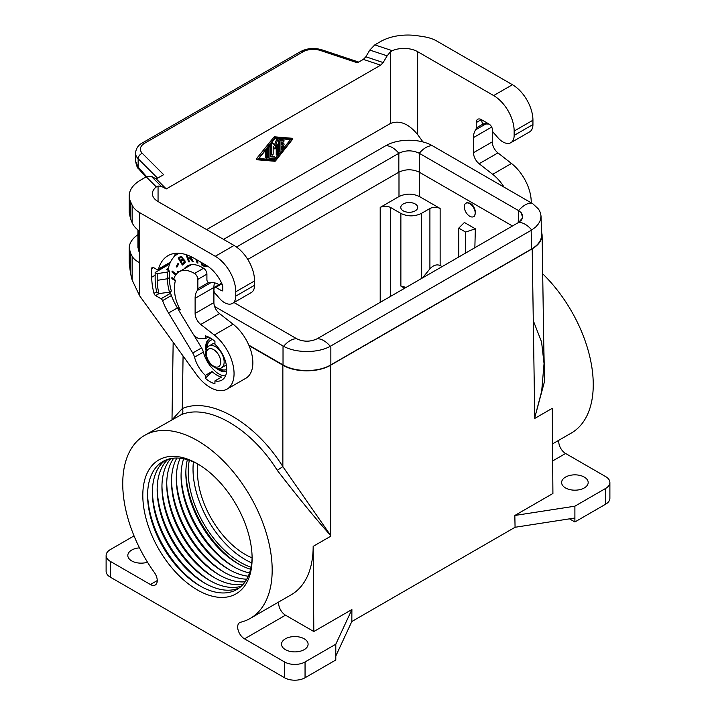 <?xml version="1.0" encoding="UTF-8"?>
<svg xmlns="http://www.w3.org/2000/svg" width="716" height="716" viewBox="0 0 716 716"><rect width="100%" height="100%" fill="white"/><g stroke="black" fill="none" stroke-linecap="round" stroke-linejoin="round"><path stroke-width="1.07" d="M249.043 345.658L282.856 365.178C295.368 372.705 318.164 372.705 330.676 365.178L532.203 248.828L534.763 418.421L552.269 408.317L552.913 493.485L514.831 515.475L574.894 506.185L605.638 488.428L605.638 504.207L574.894 521.955L574.894 506.185M543.748 343.358L544.572 381.279L534.754 417.67L535.129 418.207M465.686 203.38L466.349 202.843C471.28 202.359 474.413 205.707 475.737 212.894L474.019 216.545L473.025 216.885M422.547 277.906L429.904 268.849L429.904 208.499C433.314 206.879 436.733 206.879 440.143 208.499L419.478 196.56L419.478 172.305M429.904 268.849C433.314 265.206 436.733 264.088 440.143 265.502L442.094 266.62M465.597 232.065L458.768 228.118L464.389 222.488L475.343 228.816L465.597 232.065L465.597 253.052M474.86 247.7L475.343 228.816M404.63 288.244L400.87 286.078L406.115 287.393M429.904 208.499L421.357 213.431C414.528 216.653 407.699 216.653 400.87 213.431L390.444 207.407C387.034 205.796 383.615 205.796 380.205 207.407L398.991 196.56C405.82 193.338 412.649 193.338 419.478 196.56M542.692 273.816A105.664 61.003 60 0 1 571.368 433.019L552.537 443.893M415.217 210.862A8.458 4.878 180 0 1 405.999 211.918A8.458 4.878 180 0 1 400.781 207.407A8.458 4.878 180 0 1 403.26 203.962A8.458 4.878 180 0 1 412.47 202.905A8.458 4.878 180 0 1 417.688 207.407A8.458 4.878 180 0 1 415.217 210.862M458.768 228.118L458.768 256.999M183.645 458.777A73.909 42.674 -120 0 0 181.067 476.006A73.909 42.674 -120 0 0 233.326 566.526A73.909 42.674 -120 0 0 249.535 572.907M558.883 440.233A9.657 5.576 -120 0 0 565.586 453.479L552.663 460.934M605.638 488.428A14.49 8.368 180 0 0 609.889 482.512A14.49 8.368 180 0 0 605.638 476.596L565.586 453.479M252.077 557.862A67.626 39.049 60 0 1 197.464 471.665A67.626 39.049 60 0 1 197.947 464.102M532.203 248.828C538.727 244.926 542.03 240.272 542.102 234.848L541.484 231.295M531.129 230.346L531.693 248.917C538.298 244.979 541.591 240.263 541.591 234.776L541.028 216.044L540.419 220.081L538.611 223.669L535.675 227.017L531.711 229.997L330.246 346.311C317.886 353.239 295.985 353.239 283.625 346.311L214.612 306.475M531.693 248.917L330.846 364.883L330.846 345.98M248.819 345.13L283.026 364.883C295.538 372.418 318.334 372.418 330.846 364.883M609.889 482.512L609.889 498.291A14.49 8.368 180 0 1 605.638 504.207M183.072 356.004L182.276 408.567L172.538 419.263M565.506 487.936A13.282 7.67 180 0 1 561.612 482.512A13.282 7.67 180 0 1 570.545 475.272A13.282 7.67 180 0 1 584.292 477.089A13.282 7.67 180 0 1 588.185 482.512A13.282 7.67 180 0 1 579.978 489.601A13.282 7.67 180 0 1 565.506 487.936M574.894 518.017L515.072 527.271L514.831 515.475M534.763 418.421L552.269 408.317M330.676 365.178L330.676 536.257L313.169 546.362L313.814 631.53L351.896 609.54L335.795 644.221L305.052 661.969L305.052 677.748L335.795 660L335.795 656.053L351.825 621.515L351.896 609.54M515.072 527.271L351.825 621.515M534.754 417.67L541.681 391.222L544.053 363.621L541.573 341.962L533.724 321.797M229.729 569.954A77.292 44.625 60 0 1 176.297 477.411M180.146 458.24A73.909 42.674 -120 0 0 176.279 478.771A73.909 42.674 -120 0 0 228.547 569.283L228.547 569.283A73.909 42.674 -120 0 0 248.255 576.21M215.382 578.233A77.292 44.625 60 0 1 161.95 485.69M170.775 458.58A73.909 42.674 -120 0 0 161.941 487.05A73.909 42.674 -120 0 0 214.2 577.57L214.2 577.57A73.909 42.674 -120 0 0 243.279 584.149M220.161 575.476A77.292 44.625 60 0 1 166.73 482.933M173.72 458.159A73.909 42.674 -120 0 0 166.721 484.293A73.909 42.674 -120 0 0 218.98 574.805L218.98 574.805A73.909 42.674 -120 0 0 245.114 581.813M176.843 458.043A73.909 42.674 -120 0 0 171.5 481.528A73.909 42.674 -120 0 0 223.759 572.048A73.909 42.674 -120 0 0 246.769 579.163M224.94 572.711A77.292 44.625 60 0 1 171.518 480.168M201.035 586.52A77.292 44.625 60 0 1 147.603 493.977M198.672 464.496A73.909 42.674 -120 0 0 147.594 495.329A73.909 42.674 -120 0 0 199.854 585.849L199.854 585.849A73.909 42.674 -120 0 0 252.104 557.039M239.287 564.432A77.292 44.625 60 0 1 185.865 471.889M189.31 460.316A73.909 42.674 -120 0 0 188.236 471.862A73.909 42.674 -120 0 0 251.039 567.233M187.359 459.699A73.909 42.674 -120 0 0 185.847 473.249A73.909 42.674 -120 0 0 238.106 563.76L238.106 563.76A73.909 42.674 -120 0 0 250.6 569.229M129.22 247.942L129.22 263.166L130.536 273.521L132.138 280.028L132.138 256.212L130.536 253.151L129.22 247.942C129.328 243.127 132.227 238.688 137.919 234.642M214.54 282.829A21.256 12.27 -120 0 0 213.905 287.447L213.905 302.582A9.657 5.576 60 0 0 219.552 313.617L200.766 324.455L214.299 335.034A33.813 19.52 60 0 1 232.951 364.686A33.813 19.52 60 0 1 227.053 389.11A33.813 19.52 60 0 1 196.435 374.522L139.638 295.815L139.638 212.625L215.274 256.292L234.06 245.445L158.057 201.563A19.323 11.152 180 0 1 152.401 193.678A19.323 11.152 180 0 1 156.348 186.921L146.252 176.825L151.255 176.252L156.258 178.937L163.651 174.668L142.332 153.349A4.833 3.419 135 0 0 138.143 158.692L157.609 178.159M219.552 313.617L233.085 324.187A33.813 19.52 60 0 1 251.737 353.838A33.813 19.52 60 0 1 245.839 378.263L227.053 389.11M481.725 119.841L481.868 121.407A1.933 1.119 -120 0 0 482.638 123.259A1.933 1.119 -120 0 0 484.07 123.922L489.01 124.047A4.833 2.792 -120 0 1 492.456 129.981L492.456 130.321A2.417 1.396 -120 0 0 493.593 132.827A21.256 12.27 -120 0 1 495.382 134.76L497.736 137.508A15.94 9.201 -120 0 0 510.848 142.699L529.634 131.851A15.94 9.201 -120 0 0 532.937 124.557L532.937 120.216A28.98 16.736 -120 0 0 512.441 84.721L436.805 41.054A28.98 16.736 -0 0 0 423.818 36.722L417.849 35.8A38.646 22.312 180 0 0 380.518 41.573L374.808 44.875L369.805 50.066L365.84 56.779L363.343 59.383L357.409 62.802L320.482 50.496A14.49 8.368 0 0 0 302.993 51.821A4.833 2.792 -120 0 0 300.577 51.588C307.209 48.16 314.351 47.587 322.012 49.86L358.671 62.077M156.348 186.921L158.057 186.053L161.252 186.25L166.255 188.943L156.258 178.937M166.255 188.943L380.661 65.156L363.343 59.383M197.464 463.78A77.292 44.625 -120 0 0 142.806 495.329A77.292 44.625 -120 0 0 197.464 589.993A77.292 44.625 -120 0 0 252.113 558.435A77.292 44.625 -120 0 0 197.464 463.78L197.464 463.78M134.044 535.89L110.362 549.566A14.49 8.368 0 0 0 106.111 555.482A14.49 8.368 0 0 0 110.362 561.398L150.414 584.524A9.657 5.576 60 0 0 155.238 584.999A9.657 5.576 60 0 0 154.352 572.469A105.664 61.003 60 0 1 144.632 435.373A105.664 61.003 60 0 1 250.296 496.385A105.664 61.003 60 0 1 250.296 618.391A105.664 61.003 60 0 1 240.567 622.24A9.657 5.576 -120 0 0 239.681 622.598A9.657 5.576 -120 0 0 238.195 630.34A9.657 5.576 -120 0 0 244.514 638.851L284.565 661.969A14.49 8.368 0 0 0 305.052 661.969M106.111 555.482L106.111 571.261A14.49 8.368 0 0 0 110.362 577.177L284.565 677.748A14.49 8.368 0 0 0 305.052 677.748M139.504 547.865A13.282 7.67 0 0 0 131.708 550.058A13.282 7.67 0 0 0 127.815 555.482A13.282 7.67 0 0 0 147.505 562.203M374.808 44.875L392.287 50.702A19.323 11.152 180 0 1 417.652 51.686L493.655 95.568A28.98 16.736 -120 0 1 514.151 131.064L514.151 135.405A15.94 9.201 -120 0 1 510.848 142.699M210.594 580.998A77.292 44.625 60 0 1 157.171 488.455M167.992 459.278A73.909 42.674 -120 0 0 157.153 489.816A73.909 42.674 -120 0 0 209.412 580.327L209.412 580.327A73.909 42.674 -120 0 0 241.274 586.216M335.795 656.053L335.795 644.221M285.416 638.797A13.282 7.67 0 0 0 282.256 641.706A13.282 7.67 0 0 0 281.522 644.221A13.282 7.67 0 0 0 289.729 651.309A13.282 7.67 0 0 0 304.202 649.645A13.282 7.67 0 0 0 308.095 644.221A13.282 7.67 0 0 0 299.897 637.142A13.282 7.67 0 0 0 285.416 638.797M278.793 601.941A9.657 5.576 -120 0 0 285.496 615.187L313.814 631.53M205.814 583.755A77.292 44.625 60 0 1 152.383 491.212M165.369 460.254A73.909 42.674 -120 0 0 152.374 492.572A73.909 42.674 -120 0 0 204.633 583.092L204.633 583.092A73.909 42.674 -120 0 0 239.117 587.997M330.676 536.257L313.169 546.362A105.664 61.003 60 0 1 291.278 594.727L250.296 618.391M277.244 470.322L282.856 466.635C255.29 422.422 210.262 396.422 182.276 408.567C183.368 411.27 182.965 413.347 181.059 414.797C207.837 403.171 250.895 428.034 277.244 470.322C298.769 498.157 316.579 519.879 330.676 535.496L330.3 536.463M181.059 414.797L144.632 435.373M234.508 567.188A77.292 44.625 60 0 1 181.076 474.654M193.418 461.901A73.909 42.674 -120 0 0 193.025 469.105A73.909 42.674 -120 0 0 251.719 562.874M330.676 535.496L282.856 466.635L282.856 365.178M236.504 247.02L398.848 153.287C405.659 150.047 412.47 150.047 419.281 153.287L518.617 210.638L518.223 222.667M223.544 239.377L385.754 145.724C398.114 138.412 420.015 138.412 432.375 145.724L532.793 203.747L538.611 209.17L540.419 212.706L541.028 216.044M531.711 229.997A19.323 11.152 -120 0 0 518.617 222.443L521.454 220.098L522.68 217.745L522.68 215.301L521.132 212.589L522.698 217.754L518.617 222.443L317.152 338.757C310.341 341.988 303.53 341.988 296.719 338.757L233.989 302.537M283.625 346.311A19.323 11.152 -60 0 1 296.719 338.757L296.719 338.757C303.53 341.953 310.341 341.953 317.152 338.757L317.179 338.74M201.572 347.904L192.747 353.006L168.573 313.017A43.721 25.239 -120 0 1 162.568 300.639A2.417 1.396 60 0 0 161.064 298.751L155.596 295.592A2.417 1.396 60 0 1 153.994 293.363A53.619 30.958 60 0 1 151.738 277.19L151.738 268.518A2.417 1.396 60 0 1 152.239 267.408A2.417 1.396 60 0 1 153.448 267.533L156.885 269.511A2.417 1.396 60 0 0 158.093 269.637A2.417 1.396 60 0 0 158.531 269.019A52.17 30.117 -120 0 1 168.009 255.675A52.17 30.117 -120 0 1 194.099 258.261L206.047 265.162A27.53 15.895 -120 0 1 222.202 284.422A4.833 2.792 60 0 1 222.783 286.964L222.783 290.204L221.763 290.803L215.785 287.349A2.417 1.396 60 0 0 214.576 287.232A2.417 1.396 60 0 0 214.075 288.333L213.905 290.947M247.763 259.425L398.821 172.207L398.848 153.287A19.323 11.152 60 0 0 385.754 145.724M512.468 225.988L419.308 172.207C412.479 168.985 405.65 168.985 398.821 172.207M521.141 212.598L518.617 210.638A19.323 11.152 120 0 1 531.711 203.076M432.375 145.724A19.323 11.152 120 0 0 419.281 153.287L419.308 172.207M475.209 213.1A7.733 4.466 60 0 1 473.607 216.644A7.733 4.466 60 0 1 467.655 214.567A7.733 4.466 60 0 1 464.281 206.79A7.733 4.466 60 0 1 465.883 203.255A7.733 4.466 60 0 1 471.835 205.322A7.733 4.466 60 0 1 475.209 213.1M417.652 51.686L417.652 134.581L422.995 141.983M489.046 124.065L481.358 119.626A7.249 4.18 60 0 0 477.733 119.268A7.249 4.18 60 0 0 476.23 122.588L476.23 127.994A4.833 2.792 60 0 1 475.728 129.766A21.256 12.27 -120 0 0 473.5 137.57L473.5 152.705A9.657 5.576 60 0 0 479.147 163.74L492.68 174.31A33.813 19.52 60 0 1 504.091 187.127M392.287 50.702L390.327 51.946L390.327 123.528L206.611 229.594M417.652 134.581C408.541 123.582 399.439 119.894 390.327 123.528M369.805 50.066L387.132 55.848L383.167 62.561L380.661 65.156M257.5 159.757L256.534 159.221L256.605 158.558L273.852 137.212A0.967 0.555 120 0 1 274.532 136.819L291.779 138.242L292.88 138.859L275.553 160.867A0.967 0.555 120 0 1 274.881 161.261L257.554 159.811L274.881 137.803A0.967 0.555 120 0 1 275.553 137.409L292.808 138.841M387.132 55.848L390.327 51.946M275.221 160.375L258.485 158.997L275.221 138.295L291.949 139.674L275.221 160.375L274.192 159.784L277.575 155.605M268.044 147.165L268.044 157.001A1.933 1.119 120 0 0 268.446 157.887L269.467 158.478A1.933 1.119 120 0 0 269.753 158.567L274.192 158.934A0.967 0.555 120 0 0 274.872 157.171L270.433 156.804L270.433 146.914A0.967 0.555 120 0 0 269.073 147.702L269.073 157.592A1.933 1.119 120 0 0 269.467 158.478M270.236 146.476L269.207 145.876A0.967 0.555 120 0 0 269.118 145.84M270.433 156.294L274.872 157.171M274.022 148.472L273.172 147.362M271.803 144.337L270.8 143.764L270.773 154.074A0.967 0.555 120 0 0 270.979 154.522L271.999 155.112A0.967 0.555 120 0 0 273.172 153.877L273.172 146.494L274.98 149.035L277.271 144.131L277.271 155.121A0.967 0.555 120 0 0 278.631 154.334L278.631 140.399A0.967 0.555 120 0 0 277.361 140.739L275.221 146.252L273.073 143.209A0.967 0.555 120 0 0 271.803 144.337L271.803 154.665A0.967 0.555 120 0 0 271.999 155.112M272.823 143.066L272.053 142.618A0.967 0.555 120 0 0 271.838 142.475M274.407 145.106L276.331 140.148L277.361 140.739M278.435 139.951L277.405 139.36A0.967 0.555 120 0 0 276.331 140.148M276.242 146.771L276.242 154.531A0.967 0.555 120 0 0 276.439 154.969L277.468 155.56M266.54 158.263L265.511 157.672A0.967 0.555 120 0 1 265.314 157.234L265.314 150.548L266.334 151.103L266.334 157.824A0.967 0.555 120 0 0 267.703 157.037L267.703 150.315A0.967 0.555 120 0 0 266.334 151.103M267.507 149.868L266.477 149.277A0.967 0.555 120 0 0 266.37 149.241M282.981 139.915A0.967 0.555 120 0 0 282.731 139.772L280.001 139.539A0.967 0.555 120 0 0 278.971 140.819L278.971 151.148A0.967 0.555 120 0 0 279.177 151.586L280.198 152.186A0.967 0.555 120 0 0 281.021 151.828L283.76 148.454A0.967 0.555 120 0 0 283.071 147.478L281.37 149.59L281.37 146.574L283.42 145.393A0.967 0.555 120 0 0 283.42 143.818L281.37 144.999L281.37 141.983L283.071 142.117A0.967 0.555 120 0 0 283.76 140.363L281.021 140.13A0.967 0.555 120 0 0 280.001 141.41L280.001 151.738A0.967 0.555 120 0 0 280.198 152.186M281.37 143.818L282.39 143.218L283.42 143.818M283.903 143.764L282.874 143.173A0.967 0.555 120 0 0 282.39 143.218M281.37 147.729L282.05 146.887L283.071 147.478M283.903 147.129L282.874 146.538A0.967 0.555 120 0 0 282.05 146.887M258.87 158.522L274.192 159.784M278.631 154.289L280.305 152.222M284.1 147.532L290.544 139.557M132.138 280.028L139.638 295.815M479.147 163.74L497.933 152.893L511.466 163.463A33.813 19.52 60 0 1 531.218 202.789M492.286 128.656L492.286 141.866A9.657 5.576 60 0 0 497.933 152.893M476.23 122.588L481.188 119.724A7.249 4.18 60 0 1 481.188 119.536M135.557 161.028L138.698 168.869C137.517 168.367 136.47 165.754 135.557 161.028L135.557 153.117A19.323 11.152 0 0 0 138.143 158.692L138.143 167.07L146.565 176.655M139.638 231.196C136.004 228.708 133.507 225.862 132.138 222.658L130.536 218.836L129.22 212.482L129.22 195.898A38.646 22.312 0 0 1 140.542 180.128L146.252 176.825M129.22 195.898A38.646 22.312 0 0 0 130.536 201.679L132.138 205.125A28.98 16.736 180 0 0 139.638 212.625M214.075 291.045A2.417 1.396 60 0 0 215.212 293.551A21.256 12.27 -120 0 1 217.002 295.484L219.356 298.232A15.94 9.201 -120 0 0 232.467 303.423L251.253 292.575A15.94 9.201 -120 0 0 254.556 285.281L254.556 280.94A28.98 16.736 -120 0 0 234.06 245.445M232.467 303.423A15.94 9.201 -120 0 0 235.77 296.129L254.556 285.281M200.766 324.455A9.657 5.576 60 0 1 195.119 313.429L195.119 298.295L213.905 287.447M195.119 298.295A21.256 12.27 -120 0 1 197.347 290.49A4.833 2.792 60 0 0 197.849 288.718L197.849 279.365A4.833 2.792 -120 0 0 194.501 273.485A29.947 17.291 -120 0 0 179.116 271.767A29.947 17.291 -120 0 0 173.728 279.24L175.51 280.269A27.53 15.895 -120 0 0 174.776 283.787L174.623 290.41A28.497 16.459 -120 0 0 177.631 304.372A28.497 16.459 -120 0 0 180.289 309.849L177.774 308.39A31.155 17.99 -120 0 0 179.752 311.97L192.434 332.94A9.657 5.576 60 0 0 200.901 338.614A23.431 13.523 -120 0 1 205.367 338.749L208.419 336.985M192.747 353.006A9.657 5.576 60 0 1 194.528 357.177A23.431 13.523 -120 0 0 205.367 375.381L205.367 378.281A26.859 15.501 60 0 0 214.934 383.803L214.934 380.894A23.431 13.523 -120 0 0 221.862 380.115A23.431 13.523 -120 0 0 214.934 344.271L214.934 341.362A26.859 15.501 60 0 0 205.367 335.84L205.367 338.749M221.763 290.803A1.45 0.832 -120 0 0 222.488 290.875A1.45 0.832 -120 0 0 222.783 290.204M215.274 256.292A28.98 16.736 -120 0 1 235.77 291.788L235.77 296.129M174.847 283.232L174.623 283.697M179.107 307.62L177.774 308.39M214.934 380.894L221.593 377.055A23.431 13.523 -120 0 1 212.026 371.532L205.367 375.381M193.383 334.345L201.599 347.949A9.657 5.576 -120 0 1 203.389 352.138A23.189 13.389 -120 0 0 215.444 371.335L215.623 371.685A23.431 13.523 -120 0 0 222.094 375.426L222.318 375.3M222.094 375.426L222.273 375.282A23.189 13.389 -120 0 0 225.477 375.936M205.367 378.281L212.026 371.532M175.859 253.303A52.17 30.117 -120 0 0 173.693 257.241M165.575 266.442L165.575 265.314M169.397 264.714L168.009 263.909M219.006 284.673A21.256 12.27 -120 0 0 209.654 282.91A2.417 1.396 -120 0 1 207.855 282.086A2.417 1.396 -120 0 1 206.906 279.759L206.906 274.139A4.833 2.792 60 0 0 203.487 268.223L202.118 267.435A29.463 17.014 -120 0 0 187.386 265.967A29.463 17.014 -120 0 0 184.254 268.804M179.063 253.276A48.786 28.166 -120 0 0 177.729 253.974A48.786 28.166 -120 0 0 168.054 270.245M170.131 291.788A43.479 25.105 -120 0 0 177.398 307.907L178.248 309.312M210.647 338.194A18.598 10.74 -120 0 0 209.555 338.686A18.598 10.74 -120 0 0 205.707 347.197A18.598 10.74 -120 0 0 205.957 350.294M216.304 368.212A18.598 10.74 -120 0 0 226.605 371.541M173.881 278.739L171.894 277.584L171.894 278.694L175.375 280.708M178.463 272.178L177.819 271.239L177.505 272.93M176.226 274.264L172.126 270.988L171.947 271.964L175.697 274.971M196.488 259.648L196.981 262.835L197.92 263.166L197.464 260.203M178.597 264.115L178.007 263.443L176.297 266.495L176.888 267.166L178.597 264.115M186.062 254.645L188.603 261.868L189.454 261.859L188.398 258.861L189.874 258.843L191.154 259.389L192.407 261.823L193.41 261.814L191.109 258.36L191.333 256.784M201.384 262.468L201.384 264.839L205.036 266.692L206.817 265.618M183.573 259.335L181.246 256.444L178.132 258.02L182.374 265.045L185.193 262.566L184.889 260.678L183.573 259.335M209.904 338.498A18.598 10.74 -120 0 0 206.387 346.804A18.598 10.74 -120 0 0 206.494 348.764M217.897 368.516A18.598 10.74 -120 0 0 226.632 371.282M212.5 339.42A16.665 9.621 -120 0 0 211.211 339.966L210.522 340.36A16.665 9.621 -120 0 0 207.076 347.761M219.06 368.516A16.665 9.621 -120 0 0 226.712 369.474M212.786 339.626A16.665 9.621 -120 0 0 210.522 340.36M221.548 367.738A12.557 7.249 -120 0 0 224.153 361.992A12.557 7.249 -120 0 0 215.274 346.607A12.557 7.249 -120 0 0 208.991 345.989C207.246 346.553 206.145 348.799 205.68 352.72C205.071 362.045 217.064 371.908 221.548 367.738L225.137 365.67A12.557 7.249 -120 0 0 226.265 364.721M214.934 343.331A12.557 7.249 -120 0 0 212.58 343.913L208.991 345.989M172.574 277.987L173.8 279.007M171.894 278.694L172.574 278.3M172.663 271.409L176.127 274.38M178.347 271.668L178.221 272.349M171.947 271.964L172.628 271.57M197.303 260.114L197.813 262.495M196.981 262.835L197.661 262.432M178.293 263.765L177.291 266.45M176.297 266.495L176.986 266.101M186.992 254.959L189.319 261.474M188.398 258.861L191.512 258.718L193.159 261.43M191.27 256.758L190.134 257.805L188.066 257.921L187.144 255.299L187.896 255.29M190.393 256.337L190.134 257.805M190.59 257.33L191.27 256.937M190.456 257.608L191.136 257.214M188.603 261.868L189.284 261.474M189.874 258.843L190.554 258.449M190.375 258.932L191.056 258.539M190.823 259.111L191.512 258.718M191.154 259.389L191.843 258.995M191.476 259.854L192.165 259.46M191.673 260.418L192.362 260.024M192.013 261.17L192.702 260.776M192.407 261.823L193.087 261.43M202.064 262.861L202.064 264.437L206.414 266.254M205.859 265.054L204.955 265.726L202.342 264.464L202.342 263.023M205.474 265.609L206.145 265.215M201.384 264.839L202.064 264.437M203.908 266.298L204.588 265.896M204.516 266.558L205.197 266.164M205.036 266.692L205.725 266.298M205.385 266.728L206.074 266.334M180.548 256.48L178.812 257.626L179.313 258.458L181.148 257.375L182.141 258.19L182.025 259.38L180.477 260.4L180.96 261.188L182.849 260.06L184.281 261.447L184.236 262.342L182.446 263.649L180.96 261.188M182.446 263.64L183.036 264.607M180.853 257.447L181.828 256.981L182.589 257.429M182.866 257.93L182.705 258.977L180.477 260.4L179.313 258.467M182.499 260.168L183.931 259.774L184.996 261.528L182.446 263.649M181.148 257.375L181.828 256.981M181.434 257.429L182.115 257.035M181.712 257.617L182.392 257.223M181.927 257.841L182.607 257.447M182.141 258.19L182.813 257.805M182.24 258.494L182.92 258.1M182.285 258.834L182.965 258.44M182.204 259.129L182.893 258.736M182.025 259.38L182.705 258.977M182.849 260.06L183.538 259.666M183.251 260.168L183.931 259.774M183.636 260.4L184.325 260.006M183.914 260.714L184.594 260.311M184.119 261.063L184.809 260.669M184.281 261.447L184.961 261.054M184.307 261.922L184.996 261.528M184.236 262.342L184.916 261.949M183.985 262.629L184.674 262.235M178.132 258.02L178.812 257.626M169.334 270.979L167.472 272.053L167.472 278.757A40.579 23.431 -120 0 0 169.495 292.155L158.979 293.605A45.887 26.492 60 0 1 157.207 280.35L167.472 278.757L169.334 277.683L169.334 270.979L166.595 269.404L168.394 268.366M167.284 264.329L167.284 265.457A2.417 1.396 -0 0 0 167.992 264.473A2.417 1.396 -0 0 0 167.848 263.998M167.284 265.457L155.157 272.456L155.157 279.168A48.786 28.166 -120 0 0 156.822 292.352L158.979 293.605M167.472 272.053L157.207 273.646L155.157 272.456M169.495 292.155L171.357 291.081A40.579 23.431 -120 0 1 169.334 277.683M157.207 280.35L157.207 273.646M132.138 256.212C133.507 258.771 136.004 260.919 139.638 262.674M137.919 229.925L137.919 247.503L139.638 252.882M569.506 518.849L574.894 521.955M440.143 265.502L440.143 208.499M421.357 278.596L421.357 213.431M390.444 296.442L390.444 207.407M380.205 302.349L380.205 207.407M400.87 286.078L400.87 213.431M398.991 196.56L398.991 172.109M130.536 273.521L130.536 253.151M214.299 335.034L233.085 324.187M142.332 153.349A14.49 8.368 0 0 1 144.632 143.254L302.993 51.821M110.362 561.398L110.362 577.177M284.565 661.969L284.565 677.748M157.243 580.578L150.414 584.524M144.632 143.254A4.833 2.792 -120 0 0 142.216 143.012L300.577 51.588M512.441 84.721L493.655 95.568M244.514 638.851L285.496 615.187M532.937 120.216L514.151 131.064M484.625 124.154L484.562 124.19C483.425 124.566 482.477 123.573 481.725 121.21L481.868 121.013M481.868 121.407L481.868 119.921M330.246 346.311A19.323 11.152 -120 0 0 317.152 338.757M283.026 364.883L283.026 345.98M383.167 62.561L365.84 56.779M158.057 186.053L158.057 201.563M268.079 147.129L269.073 147.702M268.044 157.001L269.073 157.592M273.897 148.4L274.926 148.991M276.242 154.531L277.271 155.121M270.773 154.074L271.803 154.665M265.314 157.234L266.334 157.824M282.731 139.772L283.76 140.363M280.001 139.539L281.021 140.13M278.971 140.819L280.001 141.41M278.971 151.148L280.001 151.738M274.532 136.819L275.553 137.409M273.852 137.212L274.881 137.803M256.605 158.558L257.626 159.149M511.466 163.463L492.68 174.31M161.252 186.25L151.255 176.252M483.255 123.94L476.23 127.994M485.895 123.895L475.728 129.766M473.5 152.705L492.286 141.866M491.695 127.063L473.5 137.57M320.482 50.496A4.833 1.969 -71.6 0 1 322.012 49.86M215.785 287.349L221.924 283.805M213.905 302.582L195.119 313.429M194.501 273.485L203.559 268.258M203.371 352.066L194.528 357.177M177.407 307.916L168.573 313.017M158.531 269.019L170.462 262.128M153.448 267.533L151.738 268.518M155.157 275.221L151.738 277.19M156.688 291.806L153.994 293.363M161.064 298.751L170.596 293.247M159.068 293.587L155.596 295.592M220.734 361.992A10.14 5.853 -120 0 0 213.565 349.569A10.14 5.853 -120 0 0 206.387 353.713A10.14 5.853 -120 0 0 213.565 366.136A10.14 5.853 -120 0 0 220.734 361.992M189.973 264.929A29.463 17.014 -120 0 0 189.033 266.039M162.568 300.639L171.401 295.538M235.77 291.788L254.556 280.94M138.94 230.704L138.94 251.54M132.138 222.658L132.138 205.125M130.536 218.836L130.536 201.679M197.347 290.49L210.987 282.614M197.849 288.718L208.437 282.605M197.849 279.365L206.906 274.139M532.937 124.557L514.151 135.405M488.419 123.707A21.74 12.548 -120 0 0 484.07 123.922M173.165 342.275L172.001 419.576M542.102 234.848L544.053 363.621M135.557 153.117C135.986 148.507 138.206 145.142 142.216 143.012M473.607 216.644L474.663 216.035M273.995 156.625L275.016 157.216M273.951 148.445L274.98 149.035M271.946 142.52L272.966 143.111M282.874 139.817L283.903 140.408M256.534 159.221L257.554 159.811M291.851 138.269L292.88 138.859M214.576 287.232L221.629 283.16M179.116 271.767L191.414 264.669M158.093 269.637L170.229 262.629M178.937 253.267L177.729 253.974M190 264.92L189.087 266.012M138.698 168.869L145.885 177.04M465.883 203.255L467.109 202.539"/></g></svg>
